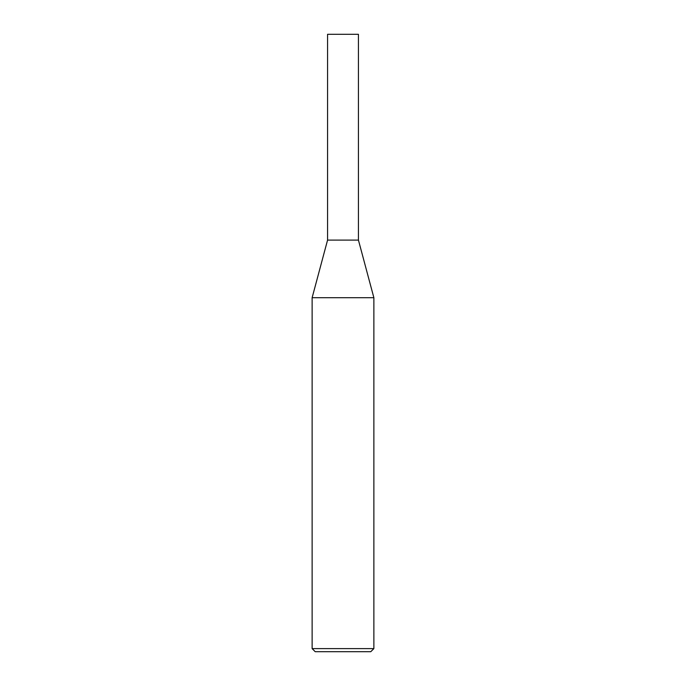 <?xml version="1.0" encoding="UTF-8"?>
<svg xmlns="http://www.w3.org/2000/svg" width="686" height="686" viewBox="0 0 686 686"><rect width="100%" height="100%" fill="white"/><g stroke="black" fill="none" stroke-linecap="round" stroke-linejoin="round"><path stroke-width="1.03" d="M343 648.613L373.87 648.613L373.87 297.707L312.13 297.707L312.13 648.613L343 648.613M312.13 648.613L315.217 651.7L370.783 651.7L373.87 648.613M373.87 297.707L358.435 240.1L327.565 240.1L327.565 34.3L358.435 34.3L358.435 240.1L327.565 240.1L312.13 297.707"/></g></svg>
